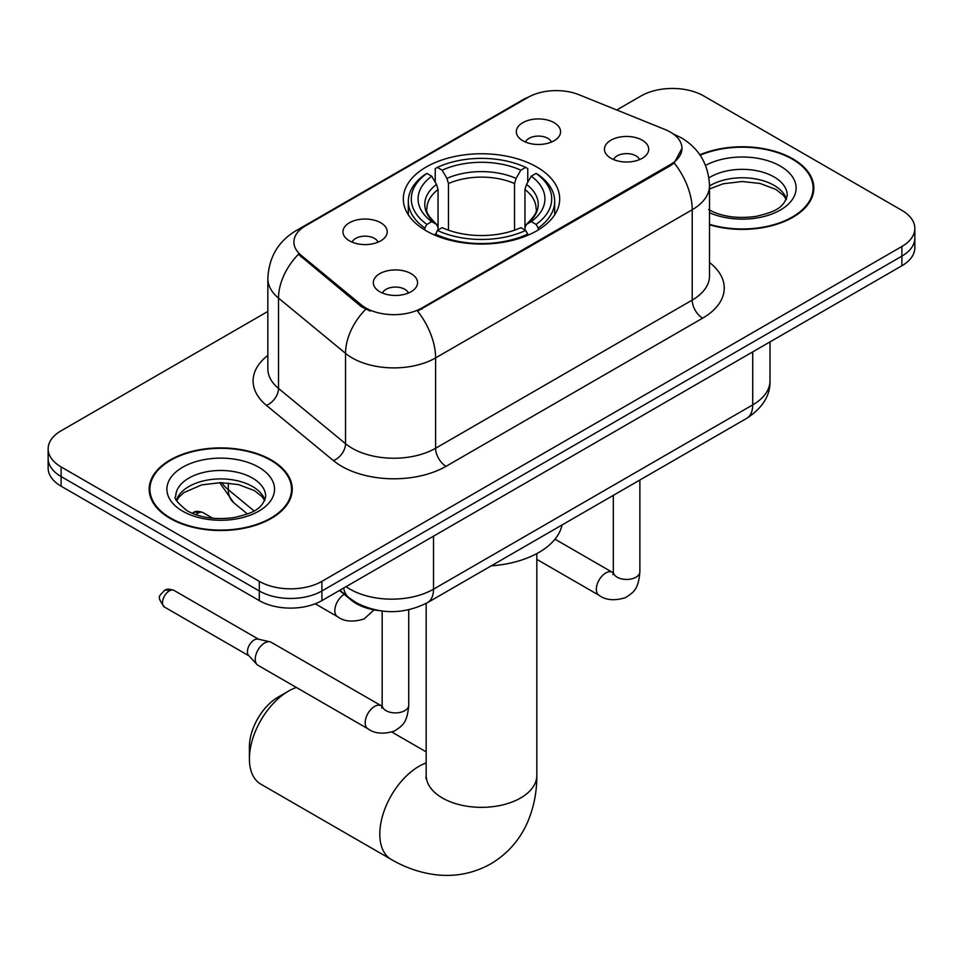 <?xml version="1.0" encoding="UTF-8"?>
<svg xmlns="http://www.w3.org/2000/svg" width="963" height="963" viewBox="0 0 963 963"><rect width="100%" height="100%" fill="white"/><g stroke="black" fill="none" stroke-linecap="round" stroke-linejoin="round"><path stroke-width="1.44" d="M536.788 166.996A78.184 45.141 0 0 0 451.575 157.21A78.184 45.141 0 0 0 403.316 198.92A78.184 45.141 0 0 0 426.212 230.831A78.184 45.141 0 0 0 511.425 240.618A78.184 45.141 0 0 0 559.684 198.92A78.184 45.141 0 0 0 536.788 166.996M349.437 240.834A22.125 12.772 180 0 1 345.043 237.223A22.125 12.772 180 0 1 352.374 221.346A22.125 12.772 180 0 1 380.734 222.766A22.125 12.772 180 0 1 385.128 237.223A22.125 12.772 180 0 1 349.437 240.834M378.038 242.158A13.277 7.668 0 0 0 374.475 238.427A13.277 7.668 0 0 0 361.39 236.477A13.277 7.668 0 0 0 352.133 242.158M522.813 140.742A22.125 12.772 180 0 1 518.419 137.131A22.125 12.772 180 0 1 525.75 121.242A22.125 12.772 180 0 1 554.098 122.674A22.125 12.772 180 0 1 558.492 137.131A22.125 12.772 180 0 1 522.813 140.742M551.402 142.067A13.277 7.668 0 0 0 547.839 138.335A13.277 7.668 0 0 0 534.766 136.385A13.277 7.668 0 0 0 525.509 142.067M379.795 291.729A22.125 12.772 180 0 1 375.401 288.106A22.125 12.772 180 0 1 382.732 272.228A22.125 12.772 180 0 1 411.093 273.661A22.125 12.772 180 0 1 415.474 288.106A22.125 12.772 180 0 1 379.795 291.729M408.396 293.053A13.277 7.668 0 0 0 404.833 289.321A13.277 7.668 0 0 0 391.748 287.371A13.277 7.668 0 0 0 382.492 293.053M610.951 158.269A22.125 12.772 180 0 1 606.558 154.646A22.125 12.772 180 0 1 613.888 138.768A22.125 12.772 180 0 1 642.249 140.201A22.125 12.772 180 0 1 646.642 154.646A22.125 12.772 180 0 1 610.951 158.269M639.552 159.593A13.277 7.668 0 0 0 635.989 155.862A13.277 7.668 0 0 0 622.905 153.911A13.277 7.668 0 0 0 613.648 159.593M664.988 129.487A39.832 22.992 180 0 1 670.308 132.063A39.832 22.992 180 0 1 681.973 148.326A39.832 22.992 180 0 1 670.308 164.589L422.035 307.931A39.832 22.992 180 0 1 361.245 304.85L301.106 255.267A39.832 22.992 180 0 1 293.896 242.074A39.832 22.992 180 0 1 305.572 225.811L528.085 97.347A39.832 22.992 180 0 1 579.1 94.771L664.988 129.487M379.374 610.662A44.262 25.556 180 0 1 351.387 600.214L339.53 590.439M709.502 224.8A71.551 41.313 0 0 0 813.831 188.074A71.551 41.313 0 0 0 792.874 158.871A71.551 41.313 0 0 0 699.872 154.814M271.301 460.001A71.551 41.313 0 0 0 193.334 451.045A71.551 41.313 0 0 0 149.169 489.204A71.551 41.313 0 0 0 170.126 518.419A71.551 41.313 0 0 0 248.093 527.375A71.551 41.313 0 0 0 292.258 489.204A71.551 41.313 0 0 0 271.301 460.001M149.903 492.924A71.551 41.313 0 0 0 149.65 494.019M681.973 148.326L674.172 162.976L670.308 165.768L417.557 311.121A51.629 29.805 60 0 1 435.601 357.911A59.008 34.066 180 0 1 352.145 357.911A59.008 34.066 180 0 1 345.536 353.361L278.524 298.109A59.008 34.066 180 0 1 267.846 278.56L267.846 368.901A59.008 34.066 0 0 0 278.524 388.45L345.536 443.702A59.008 34.066 0 0 0 352.145 448.252A59.008 34.066 0 0 0 435.601 448.252L692.216 300.095A59.008 34.066 0 0 0 709.502 276.008L709.502 185.666A59.008 34.066 180 0 1 692.216 209.753A51.629 29.805 -120 0 0 674.172 162.976M267.846 311.434L61.114 430.786A44.262 25.556 0 0 0 48.15 448.854L48.15 468.126A44.262 25.556 0 0 0 61.114 486.195L259.312 600.623L259.312 590.981A44.262 25.556 0 0 0 321.895 590.981L901.886 256.134A44.262 25.556 0 0 0 914.85 238.066A44.262 25.556 0 0 1 901.886 256.134L321.895 590.981A44.262 25.556 0 0 1 259.312 590.981L61.114 476.565L259.312 590.981L259.312 581.351A44.262 25.556 0 0 0 321.895 581.351L901.886 246.492A44.262 25.556 0 0 0 914.85 228.436A44.262 25.556 0 0 0 901.886 210.367L703.688 95.939A44.262 25.556 0 0 0 641.105 95.939L616.753 109.987M48.15 458.496A44.262 25.556 0 0 0 61.114 476.565A44.262 25.556 0 0 1 48.15 458.496M370.189 311.121L361.245 306.595L298.422 254.292A51.629 34.536 129.5 0 0 278.524 298.109L278.524 388.45A14.758 9.871 -50.5 0 1 266.438 405.375A73.766 42.589 180 0 1 267.846 355.395M48.15 448.854A44.262 25.556 0 0 0 61.114 466.923L259.312 581.351M291.777 494.019A71.551 41.313 0 0 0 291.524 492.924M813.35 192.901A71.551 41.313 0 0 0 813.097 191.793M259.312 600.623A44.262 25.556 0 0 0 321.895 600.623L901.886 265.764A44.262 25.556 0 0 0 914.85 247.708L914.85 228.436M709.502 224.319A70.817 40.879 0 0 0 813.097 188.074A70.817 40.879 0 0 0 792.356 159.172A70.817 40.879 0 0 0 700.149 155.224M170.644 518.118A70.817 40.879 0 0 0 247.816 526.978A70.817 40.879 0 0 0 291.524 489.204A70.817 40.879 0 0 0 270.784 460.302A70.817 40.879 0 0 0 193.611 451.43A70.817 40.879 0 0 0 149.903 489.204A70.817 40.879 0 0 0 170.644 518.118M249.405 758.844L249.405 746.794A40.566 23.425 -60 0 1 278.09 697.116L288.515 691.085A55.324 31.935 120 0 0 249.405 758.844A55.324 31.935 120 0 0 260.853 784.171L391.255 859.453A55.324 31.935 -60 0 1 382.768 815.119A55.324 31.935 -60 0 1 418.917 766.367A55.324 31.935 -60 0 1 426.176 762.961M424.803 230.001L424.803 228.038L426.91 224.415A70.227 40.542 0 0 1 426.91 173.424L431.737 176.205A63.438 36.618 0 0 0 431.737 221.622L436.504 224.343L438.045 227.701L438.045 230.025M438.045 227.701L438.045 189.567L436.504 184.427L431.737 176.205M435.24 182.248L435.24 168.597L437.334 167.393A70.227 40.542 0 0 1 525.666 167.393L520.839 170.186A63.438 36.618 0 0 0 442.161 170.186L446.928 178.396L448.469 183.548L448.469 230.181M514.531 230.181L514.531 183.548L516.072 178.396L520.839 170.186M491.25 565.823A81.133 46.85 0 0 0 562.055 524.955M435.24 234.057A73.176 42.24 0 0 0 527.76 234.057L525.666 230.434A70.227 40.542 0 0 1 437.334 230.434L435.24 235.309M527.76 235.309L527.76 234.057M426.91 173.424L424.803 174.616A73.176 42.24 0 0 0 408.324 201.327A73.176 42.24 0 0 0 424.803 228.038M525.666 167.393L527.76 168.597L527.76 182.248M437.334 230.434L442.161 227.653A63.438 36.618 0 0 0 520.839 227.653L525.666 230.434M431.737 221.622L426.91 224.415M442.161 170.186L437.334 167.393M436.504 184.427A56.745 32.766 0 0 0 436.504 224.343L436.769 224.511C428.704 216.723 425.417 211.427 426.922 208.634A54.578 31.514 0 0 1 438.045 189.567M538.197 228.038A73.176 42.24 0 0 0 554.676 201.327A73.176 42.24 0 0 0 538.197 174.616L536.09 173.424A70.227 40.542 0 0 1 536.09 224.415L538.197 228.038L538.197 230.001M536.09 224.415L531.263 221.622A63.438 36.618 0 0 0 531.263 176.205L536.09 173.424M531.263 176.205L526.496 184.427L524.955 189.567L524.955 227.701L526.496 224.343L531.263 221.622M524.955 189.567A54.578 31.514 0 0 1 536.078 208.634C537.571 211.439 534.284 216.735 526.231 224.511L526.496 224.343A56.745 32.766 0 0 0 526.496 184.427M524.955 230.025L524.955 227.701M296.387 687.474A55.324 31.935 120 0 0 288.515 691.085L278.09 697.116M408.721 609.808L408.721 705.241C407.205 723.959 401.812 725.958 394.397 731.073C383.43 734.468 374.607 733.698 367.938 728.786L257.988 665.301A13.277 7.668 -60 0 1 256.928 664.446A13.277 7.668 -60 0 1 255.243 659.222A13.277 7.668 -60 0 1 264.632 642.971A13.277 7.668 -60 0 1 269.989 641.815A13.277 7.668 -60 0 1 271.265 642.309L382.118 706.264M256.928 664.446L248.635 655.466A9.594 5.537 -60 0 1 247.419 651.698A9.594 5.537 -60 0 1 254.196 639.95A9.594 5.537 -60 0 1 258.072 639.119L269.989 641.815M301.106 255.267L301.106 257.013M361.245 304.85L361.245 306.595M422.035 307.931L422.035 309.111M670.308 164.589L670.308 165.768M351.387 599.588L351.387 600.214M446.038 466.321A14.758 8.523 60 0 1 435.601 448.252L435.601 357.911L692.216 209.753L692.216 300.095A14.758 8.523 60 0 0 702.641 318.163L446.038 466.321A73.766 42.589 180 0 1 341.721 466.321A73.766 42.589 180 0 1 333.451 460.639L266.438 405.375M709.502 185.666C708.503 164.444 699.174 148.543 681.527 137.938L674.076 134.314A51.629 24.183 112 0 0 673.378 134.05M301.178 228.821A51.629 29.805 -120 0 0 295.822 230.831C278.175 241.436 268.846 257.35 267.846 278.56M295.822 230.831L523.74 99.249A51.629 29.805 60 0 1 527.652 97.588M365.651 309.34A51.629 34.536 129.5 0 0 345.536 353.361L345.536 443.702A14.758 9.871 -50.5 0 1 333.451 460.639M709.502 262.502A73.766 42.589 180 0 1 702.641 318.163M321.895 581.351L321.895 600.623M901.886 246.492L901.886 265.764M61.114 466.923L61.114 486.195M346.102 586.648A59.008 34.066 0 0 0 350.063 589.175A59.008 34.066 0 0 0 433.519 589.175L752.717 404.893A59.008 34.066 0 0 0 770.003 380.806C770.436 395.444 762.636 407.975 746.602 418.399L427.403 602.694A29.504 17.033 60 0 0 433.519 589.175L433.519 536.186M752.717 351.892L752.717 404.893A29.504 17.033 60 0 1 746.602 418.399M343.707 588.032A29.504 19.729 129.5 0 0 348.847 597.626L339.891 590.235M221.755 482.656A59.008 34.066 0 0 0 228.315 489.698L228.315 482.993M247.431 514.001L233.72 502.698A29.504 19.729 129.5 0 1 228.315 489.698L254.039 510.908M786.506 199.016A44.96 25.965 0 0 0 774.083 185.378A44.96 25.965 0 0 0 709.502 185.967M708.66 209.609C721.624 216.699 737.417 218.95 756.015 216.386C772.519 212.354 783.81 209.079 787.253 195.308A44.96 25.965 0 0 0 774.083 176.951A44.96 25.965 0 0 0 708.937 177.89M709.502 212.715A53.82 31.069 0 0 0 782.738 208.574A53.82 31.069 0 0 0 780.343 166.105A53.82 31.069 0 0 0 705.554 165.371M264.933 500.146A44.96 25.965 0 0 0 252.511 486.508A44.96 25.965 0 0 0 207.37 480.08A44.96 25.965 0 0 0 176.494 500.146M252.511 478.081A44.96 25.965 0 0 0 203.506 472.448A44.96 25.965 0 0 0 175.748 496.439C173.388 497.823 177.168 502.59 187.087 510.739C200.051 517.829 215.844 520.08 234.442 517.504C250.946 513.484 262.237 510.209 265.68 496.439A44.96 25.965 0 0 0 252.511 478.081M182.657 511.172A53.82 31.069 0 0 0 258.77 511.172A53.82 31.069 0 0 0 258.77 467.236A53.82 31.069 0 0 0 182.657 467.236A53.82 31.069 0 0 0 182.657 511.172M536.824 553.593L536.824 775.408A55.324 31.935 180 0 1 520.622 797.99A55.324 31.935 180 0 1 442.378 797.99A55.324 31.935 180 0 1 426.176 775.408L425.935 778.561M514.531 183.548A54.578 31.514 0 0 0 448.469 183.548M516.072 178.396A56.745 32.766 0 0 0 446.928 178.396M639.877 480.019L639.877 571.781A13.277 7.668 180 0 1 635.387 577.523A13.277 7.668 180 0 1 617.211 577.198A13.277 7.668 180 0 1 613.323 571.781L612.901 574.646M639.877 571.781C638.373 590.5 632.968 592.498 625.553 597.614C614.587 601.008 605.775 600.25 599.094 595.327A13.277 7.668 -60 0 1 597.06 584.685A13.277 7.668 -60 0 1 605.739 572.985A13.277 7.668 -60 0 1 606.329 572.66A13.277 7.668 -60 0 1 612.372 572.323L613.287 572.804M169.283 590.933A9.594 5.537 -60 0 1 174.086 590.451C169.476 588.838 166.286 588.838 164.492 590.451A9.594 5.537 60 0 1 169.283 590.933A9.594 5.537 -60 0 0 163.024 599.383A9.594 5.537 -60 0 0 164.492 607.063L248.972 655.839M408.721 705.241A13.277 7.668 180 0 1 404.219 710.983A13.277 7.668 180 0 1 386.055 710.658A13.277 7.668 180 0 1 382.167 705.241L381.733 708.106M367.938 728.786A13.277 7.668 -60 0 1 365.904 718.145A13.277 7.668 -60 0 1 374.583 706.445A13.277 7.668 -60 0 1 375.173 706.12A13.277 7.668 -60 0 1 381.216 705.783M198.185 513.062A9.594 5.537 -60 0 1 202.976 512.581C198.378 510.968 195.176 510.968 193.382 512.581A9.594 5.537 60 0 1 198.185 513.062A9.594 5.537 -60 0 0 195.995 514.736M315.214 603.789L337.58 616.705A13.277 7.668 -60 0 1 335.545 606.064A13.277 7.668 -60 0 1 344.224 594.364A13.277 7.668 -60 0 1 344.26 594.34M523.74 99.249L533.213 94.843M674.076 134.314L673.293 134.001M427.403 602.694C403.666 614.623 379.916 614.623 356.178 602.694L348.847 597.626M770.003 380.806L770.003 341.913M233.72 502.698L219.672 482.656M786.29 199.522L783.569 195.453L775.913 189.434L760.096 183.476L742.244 181.513L723.225 183.764L709.502 188.965M813.097 193.996L813.097 188.074M264.717 500.652L261.996 496.583L254.34 490.564L238.523 484.594L220.671 482.644L201.652 484.895L183.897 492.611L178.757 497.377L176.711 500.652M291.524 495.126L291.524 489.204M149.903 495.126L149.903 489.204M536.824 775.408C536.909 791.165 534.104 806.079 528.422 820.163C520.694 838.905 508.163 853.471 490.829 863.835C473.182 873.658 454.319 877.233 434.217 874.548C419.182 872.43 404.857 867.398 391.255 859.453M408.324 214.821L408.324 201.327M554.676 214.821L554.676 201.327M426.176 751.862L391.929 732.085M426.176 603.38L426.176 775.408M599.094 595.327L536.824 559.371M613.323 495.343L613.323 571.781M612.372 572.323L554.977 539.184M382.167 611.048L382.167 705.241M174.086 590.451L258.566 639.227M164.492 607.063C155.789 595.616 159.714 596.278 164.492 590.451M337.58 616.705C344.128 621.604 352.94 622.363 364.038 618.992L374.041 609.88M202.976 512.581L212.847 518.287M192.299 513.315L193.382 512.581"/></g></svg>

